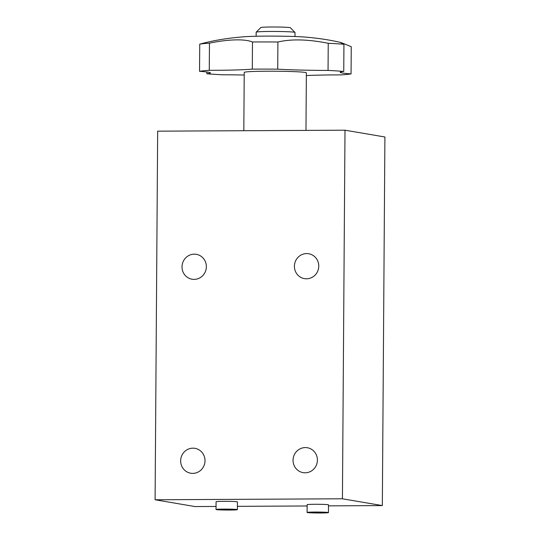 <?xml version="1.0" encoding="UTF-8"?>
<svg xmlns="http://www.w3.org/2000/svg" width="540" height="540" viewBox="0 0 540 540"><rect width="100%" height="100%" fill="white"/><g stroke="black" fill="none" stroke-linecap="round" stroke-linejoin="round"><path stroke-width="0.81" d="M314.962 512.042A10.679 0.479 -179.6 0 0 307.091 512.447A10.679 0.479 -179.6 0 0 320.584 513A10.679 0.479 -179.6 0 0 328.455 512.595A10.679 0.479 -179.6 0 0 314.962 512.042M328.455 512.595L328.509 504.833A10.679 0.479 -179.6 0 0 315.016 504.286A10.679 0.479 -179.6 0 0 307.145 504.684L307.091 512.447M223.891 509.092A10.679 0.479 -179.6 0 0 216.027 509.497A10.679 0.479 -179.6 0 0 229.52 510.05A10.679 0.479 -179.6 0 0 237.391 509.645A10.679 0.479 -179.6 0 0 223.891 509.092M237.391 509.645L237.445 501.883A10.679 0.479 -179.6 0 0 223.945 501.329A10.679 0.479 -179.6 0 0 216.081 501.734L216.027 509.497M209.459 43.16C218.828 41.202 227.381 40.115 235.116 39.899C242.75 39.69 248.542 40.379 252.484 41.978A77.679 3.463 0.4 0 1 277.911 42.005L277.722 69.16A58.259 2.599 0.4 0 0 328.05 70.43L328.239 43.274A77.679 3.463 0.4 0 1 343.94 44.287L343.75 71.449A58.259 2.599 0.4 0 0 340.2 72.313A58.259 2.599 0.4 0 0 351.061 73.899L351.25 46.737C339.977 41.998 337.541 41.182 343.94 44.287L340.524 42.444C330.291 40.014 318.627 38.232 305.532 37.091A34.958 1.559 0.4 0 0 254.158 36.308A34.958 1.559 0.4 0 0 245.572 36.673C229.986 37.787 215.696 40.014 202.696 43.349L199.732 44.152A77.679 3.463 0.4 0 1 209.459 43.16L209.27 70.322A58.259 2.599 0.4 0 0 234.907 69.998A58.259 2.599 0.4 0 0 252.288 69.14L252.484 41.978M243.824 130.721L244.229 72.387A31.07 1.384 0.4 0 1 256.291 71.381A31.07 1.384 0.4 0 1 288.995 71.456A31.07 1.384 0.4 0 1 306.369 72.826L305.971 130.397M194.096 279.382A12.623 12.164 99.7 0 1 192.071 279.221A12.623 12.164 99.7 0 1 182.061 265.781A12.623 12.164 99.7 0 1 194.272 254.165A12.623 12.164 99.7 0 1 196.304 254.327A12.623 12.164 99.7 0 1 206.314 267.766A12.623 12.164 99.7 0 1 194.096 279.382M306.497 278.795A12.623 12.164 99.7 0 1 304.466 278.633A12.623 12.164 99.7 0 1 294.462 265.194A12.623 12.164 99.7 0 1 306.673 253.577A12.623 12.164 99.7 0 1 308.704 253.746A12.623 12.164 99.7 0 1 318.715 267.178A12.623 12.164 99.7 0 1 306.497 278.795M192.746 473.384A12.623 12.164 99.7 0 1 190.715 473.216A12.623 12.164 99.7 0 1 180.704 459.783A12.623 12.164 99.7 0 1 192.922 448.166A12.623 12.164 99.7 0 1 194.947 448.328A12.623 12.164 99.7 0 1 204.957 461.768A12.623 12.164 99.7 0 1 192.746 473.384M305.141 472.797A12.623 12.164 99.7 0 1 303.115 472.635A12.623 12.164 99.7 0 1 293.105 459.196A12.623 12.164 99.7 0 1 305.316 447.579A12.623 12.164 99.7 0 1 307.348 447.741A12.623 12.164 99.7 0 1 317.358 461.18A12.623 12.164 99.7 0 1 305.141 472.797M157.667 131.166L344.999 130.194L342.428 498.791L155.095 499.77L157.667 131.166M342.428 498.791L382.334 505.582L384.905 136.984L344.999 130.194M382.334 505.582L328.502 505.865M307.139 505.973L237.411 506.338M216.047 506.446L195.001 506.561L155.095 499.77M306.356 75.553A58.259 2.599 0.4 0 1 341.327 74.891A77.679 3.463 0.4 0 0 351.061 73.899M328.05 70.43A77.679 3.463 0.4 0 1 343.75 71.449M277.911 42.005C291.296 38.853 308.07 39.278 328.239 43.274M252.288 69.14A77.679 3.463 0.4 0 1 277.722 69.16M209.27 70.322A77.679 3.463 0.4 0 0 199.544 71.314L199.732 44.152M199.544 71.314A58.259 2.599 0.4 0 1 210.404 72.9A58.259 2.599 0.4 0 1 206.854 73.764L206.867 71.982M244.215 75.02A58.259 2.599 0.4 0 0 222.554 74.783A77.679 3.463 0.4 0 1 206.854 73.764M223.553 509.693L231.046 509.652L223.553 509.443M314.618 512.642L322.11 512.602L314.618 512.393M318.958 512.365L318.958 512.723M227.894 509.416L227.887 509.774M256.183 32.15L260.874 27.533A14.762 0.655 0.4 0 1 273.983 27A14.762 0.655 0.4 0 1 289.852 27.594A14.762 0.655 0.4 0 1 290.358 27.736L294.982 32.42A19.42 0.864 -179.6 0 0 294.314 32.225A19.42 0.864 -179.6 0 0 273.436 31.448A19.42 0.864 -179.6 0 0 256.183 32.15A19.42 0.864 -179.6 0 0 256.163 32.184L256.135 36.254M294.975 36.524L295.002 32.454A19.42 0.864 -179.6 0 0 294.982 32.42"/></g></svg>
